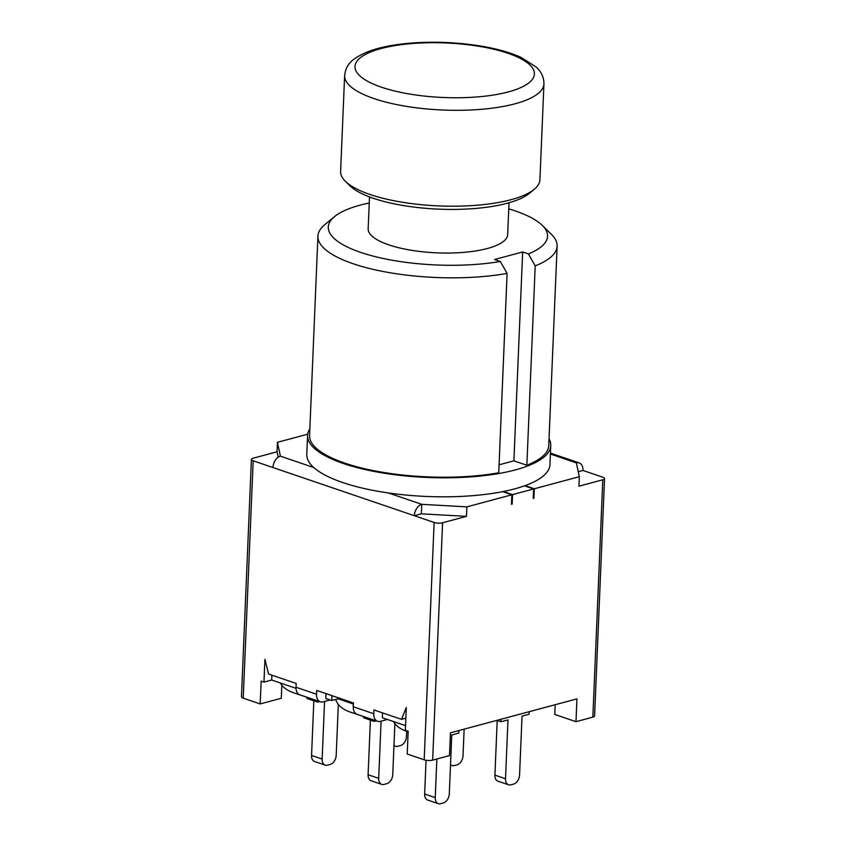<?xml version="1.0" encoding="UTF-8"?>
<svg xmlns="http://www.w3.org/2000/svg" width="846" height="846" viewBox="0 0 846 846"><rect width="100%" height="100%" fill="white"/><g stroke="black" fill="none" stroke-linecap="round" stroke-linejoin="round"><path stroke-width="1.27" d="M543.946 83.913L539.928 179.807A99.754 30.329 -177.6 0 1 534.312 189.25A99.754 30.329 -177.6 0 1 369.998 194.474A99.754 30.329 -177.6 0 1 345.411 181.34A99.754 30.329 -177.6 0 1 340.61 171.452L344.629 75.558A99.754 30.329 2.4 0 0 374.017 98.58A99.754 30.329 2.4 0 0 481.977 109.261A99.754 30.329 2.4 0 0 543.946 83.913C543.946 77.388 541.377 71.783 536.237 67.077L520.946 57.338C509.176 52.05 494.455 48.085 476.795 45.42C451.838 41.803 427.389 41.264 403.426 43.823C389.995 45.324 378.532 47.81 369.036 51.268C349.504 59.273 346.067 65.681 344.629 75.558M345.411 181.34L349.958 185.803A94.763 28.806 2.4 0 0 373.319 198.281A94.763 28.806 2.4 0 0 529.416 193.322L534.312 189.25M509.017 202.754L507.685 234.564A69.827 21.224 -177.6 0 1 437.033 252.848A69.827 21.224 -177.6 0 1 368.158 228.716L369.49 196.906M549.043 438.863A121.697 37.002 -177.6 0 1 550.757 445.609L549.963 464.602A121.697 37.002 -177.6 0 1 525.102 485.625A121.697 37.002 -177.6 0 1 524.499 485.837A121.697 37.002 -177.6 0 1 503.412 491.494A121.697 37.002 -177.6 0 1 502.619 491.653A121.697 37.002 -177.6 0 1 388.377 492.954A121.697 37.002 -177.6 0 1 342.641 482.506A121.697 37.002 -177.6 0 1 313.781 467.531A121.697 37.002 -177.6 0 1 306.781 454.408L307.584 435.426A121.697 37.002 -177.6 0 1 309.858 428.837M500.324 261.467A109.726 33.364 -177.6 0 1 371.447 255.661A109.726 33.364 -177.6 0 1 334.477 216.65L324.674 224.782A119.698 36.389 2.4 0 0 317.927 236.119L309.573 435.51A119.698 36.389 -177.6 0 0 373.795 470.693A119.698 36.389 -177.6 0 0 498.749 472.787L507.103 273.406L500.324 261.467L494.55 259.5L522.659 251.96L513.903 460.837L526.857 465.247L535.211 265.866A119.698 36.389 2.4 0 0 557.123 246.144A119.698 36.389 2.4 0 0 551.349 234.279L542.265 225.364A109.726 33.364 -177.6 0 1 528.433 253.927L535.211 265.866M499.087 464.814L513.903 460.837M522.659 251.96L528.433 253.927M550.757 445.609A121.697 37.002 -177.6 0 1 475.156 476.541A121.697 37.002 -177.6 0 1 343.444 463.523A121.697 37.002 -177.6 0 1 307.584 435.426M557.123 246.144L548.758 445.535A119.698 36.389 -177.6 0 1 526.857 465.247M334.477 216.65A109.726 33.364 -177.6 0 1 369.237 203.008M508.763 208.856A109.726 33.364 -177.6 0 1 542.265 225.364M317.927 236.119A119.698 36.389 2.4 0 0 382.159 271.312A119.698 36.389 2.4 0 0 507.103 273.406M525.102 485.625L534.334 488.766L579.309 476.7L576.348 462.857A9.972 6.609 -71.2 0 1 579.172 462.91A9.972 6.609 -71.2 0 1 582.979 470.461L578.252 471.73M307.701 434.199L277.435 442.31L280.396 456.163A9.972 6.609 108.8 0 0 272.962 467.542L253.176 460.795A5.985 1.819 -177.6 0 1 251.41 459.41A5.985 1.819 -177.6 0 1 253.155 458.215L277.044 451.806L277.435 442.31M406.683 731.304L406.471 736.454A7.984 5.288 -71.2 0 1 400.528 745.559L397.726 746.309A7.984 5.288 -71.2 0 1 395.463 746.267A7.984 5.288 -71.2 0 1 393.982 745.305M311.984 698.955L293.128 692.61C287.08 690.473 282.807 687.259 280.333 682.976M319.619 701.556L317.588 702.095L317.641 700.879M338.337 704.422L336.2 755.309A7.984 5.288 -71.2 0 1 330.268 764.403L327.455 765.165A7.984 5.288 -71.2 0 1 325.202 765.122A7.984 5.288 -71.2 0 1 322.146 759.074L324.568 701.471M307.035 697.347L306.992 698.479L317.588 702.095M313.834 700.816L311.55 755.457A7.984 5.288 108.8 0 0 314.596 761.506L325.202 765.122M529.173 711.698L529.067 714.236L522.035 716.128L519.571 774.989A7.984 5.288 -71.2 0 1 513.628 784.094L510.815 784.845A7.984 5.288 -71.2 0 1 508.562 784.802A7.984 5.288 -71.2 0 1 505.517 778.764L507.981 719.893L500.959 721.775L501.065 719.237M500.959 721.775L496.835 720.38M497.205 720.506L494.91 775.148A7.984 5.288 108.8 0 0 497.956 781.196L508.562 784.802M408.153 731.801L406.228 731.145C400.169 729.009 395.907 725.805 393.432 721.511M458.902 730.553L458.796 733.091L451.764 734.973L449.3 793.844A7.984 5.288 -71.2 0 1 443.357 802.949L440.555 803.7A7.984 5.288 -71.2 0 1 438.291 803.658A7.984 5.288 -71.2 0 1 435.246 797.609L436.864 758.989M426.056 760.268L424.65 794.003A7.984 5.288 108.8 0 0 427.695 800.041L438.291 803.658M368.528 718.222L349.673 711.877C342.186 709.17 337.533 705.025 335.714 699.452M370.389 720.083L368.095 774.735A7.984 5.288 108.8 0 0 371.14 780.773L381.747 784.39A7.984 5.288 -71.2 0 1 378.701 778.341L381.091 721.173M363.579 716.615L363.537 717.746L374.144 721.363L374.186 720.147M376.163 720.824L374.144 721.363M394.881 723.69L392.756 774.576A7.984 5.288 -71.2 0 1 386.812 783.682L383.999 784.432A7.984 5.288 -71.2 0 1 381.747 784.39M464.137 729.146L463.016 755.721A7.984 5.288 -71.2 0 1 457.083 764.826L454.27 765.577A7.984 5.288 -71.2 0 1 452.018 765.535A7.984 5.288 -71.2 0 1 450.527 764.573M353.279 707.838L353.194 702.889M353.152 703.935L338.114 698.817L331.791 700.509L325.773 698.468L325.985 693.614M388.377 492.954L421.763 504.332L421.361 513.829L414.339 515.711A9.972 6.609 -71.2 0 1 421.763 504.332L466.876 506.86L466.474 516.356L442.585 522.765A5.985 1.819 -177.6 0 1 434.135 522.458L424.184 759.814L407.222 754.029L408.174 731.251L405.35 730.288L406.302 707.499L401.501 719.343L373.932 709.953L373.773 713.749L353.279 706.759A9.972 6.609 108.8 0 0 357.086 714.32L377.58 721.3A9.972 6.609 -71.2 0 1 373.773 713.749M405.541 725.646L382.329 717.736L382.529 712.882M296.026 688.327L271.703 680.036L263.973 682.109L261.15 681.146L260.187 703.935L281.274 698.278L281.824 685.186M466.474 516.356L421.361 513.829M278.197 457.21L277.044 451.806M263.973 682.109L264.925 659.32L268.616 674.061L296.185 683.452L296.026 687.248A9.972 6.609 108.8 0 0 299.833 694.809L320.327 701.799A9.972 6.609 -71.2 0 1 316.52 694.238L316.679 690.442L353.438 702.963L353.279 706.759M582.979 470.461L602.775 477.207A5.985 1.819 -177.6 0 1 604.541 478.593A5.985 1.819 -177.6 0 1 602.796 479.788L578.907 486.196L579.309 476.7M511.47 503.867L512.158 504.1L511.449 504.29L511.851 494.794L502.619 491.653M466.876 506.86L511.851 494.794M534.334 488.766L533.932 498.262L533.255 498.03M387.436 719.47L380.404 721.352A9.972 6.609 -71.2 0 1 377.58 721.3M405.858 718.18L401.501 719.343M330.173 699.959L323.151 701.852A9.972 6.609 -71.2 0 1 320.327 701.799M271.703 680.036L271.904 675.182M331.791 700.509L331.992 695.655M434.135 522.458L272.962 467.542M424.184 759.814A5.985 1.819 2.4 0 0 432.644 760.131L449.501 755.605L450.463 732.816L576.94 698.881L575.989 721.67L592.845 717.144A5.985 1.819 2.4 0 0 594.59 715.949L604.541 478.593M533.932 498.262L533.234 498.453L533.636 488.956L512.549 494.614L503.412 491.494M251.41 459.41L241.459 696.776A5.985 1.819 2.4 0 0 243.225 698.151L260.187 703.935M512.158 504.1L512.549 494.614M524.499 485.837L533.636 488.956M338.114 698.817L338.157 697.76M555.188 704.718L554.775 714.447L575.989 721.67M381.451 87.201A89.771 27.294 -177.6 0 1 421.213 42.977A89.771 27.294 -177.6 0 1 531.404 80.529A89.771 27.294 -177.6 0 1 381.451 87.201M550.408 454.016L576.348 462.857M313.781 467.531L280.396 456.163M311.55 755.457L322.146 759.074M505.517 778.764L494.91 775.148M424.65 794.003L435.246 797.609M368.095 774.735L378.701 778.341M316.52 694.238L296.026 687.248M432.644 760.131L442.585 522.765M243.225 698.151L253.176 460.795M602.796 479.788L592.845 717.144M393.961 745.76L395.463 746.267M450.506 765.027L452.018 765.535M579.172 462.91L550.439 453.118"/></g></svg>

